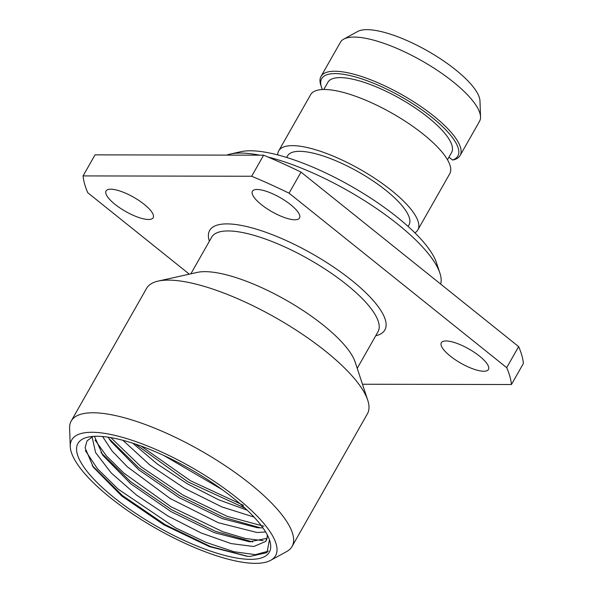 <?xml version="1.0" encoding="UTF-8"?>
<svg xmlns="http://www.w3.org/2000/svg" width="593" height="593" viewBox="0 0 593 593"><rect width="100%" height="100%" fill="white"/><g stroke="black" fill="none" stroke-linecap="round" stroke-linejoin="round"><path stroke-width="0.89" d="M343.74 39.131L357.661 31.488A71.538 21.556 29.6 0 1 366.985 29.65A71.538 21.556 -150.4 0 1 436.878 56.513A71.538 21.556 -150.4 0 1 479.974 100.973L480.538 116.836A80.003 24.105 -150.4 0 0 432.341 67.113A80.003 24.105 -150.4 0 0 354.177 37.077A80.003 24.105 29.6 0 0 343.74 39.131A80.003 24.105 29.6 0 0 340.404 42.288L320.991 76.46A80.003 24.105 29.6 0 1 402.462 95.013A80.003 24.105 29.6 0 1 460.116 155.492A80.003 24.105 29.6 0 1 454.557 159.606L452.548 160.036L449.546 157.634L448.679 157.634M452.548 160.036A78.313 23.594 -150.4 0 0 399.334 95.695A78.313 23.594 -150.4 0 0 321.473 87.164A78.313 23.594 -150.4 0 0 322.414 89.536M323.808 89.499L327.922 82.249A71.116 21.43 29.6 0 1 340.167 77.616A71.116 21.43 -150.4 0 1 415.011 107.815A71.116 21.43 -150.4 0 1 451.592 152.505L447.478 159.747M321.473 87.164L320.798 85.103A80.003 24.105 29.6 0 1 320.991 76.46M460.116 155.492L479.529 121.32A80.003 24.105 -150.4 0 0 480.538 116.836M278.725 150.859L310.628 94.71A80.003 24.105 29.6 0 1 392.099 113.263A80.003 24.105 29.6 0 1 449.753 173.742L417.85 229.891A80.003 24.105 -150.4 0 0 360.196 169.413A80.003 24.105 -150.4 0 0 278.725 150.859A80.003 24.105 -150.4 0 0 277.717 154.906M414.892 232.834A80.003 24.105 -150.4 0 0 417.85 229.891M286.664 157.464L287.561 155.877A69.848 21.044 29.6 0 1 299.584 151.326A69.848 21.044 -150.4 0 1 373.093 180.984A69.848 21.044 -150.4 0 1 409.022 224.873L408.117 226.459M226.682 155.121A126.991 38.263 29.6 0 1 230.366 154.039L240.936 151.689A118.526 35.713 29.6 0 1 250.483 150.778A118.526 35.713 -150.4 0 1 359.365 191.02A118.526 35.713 -150.4 0 1 436.485 262.781L439.88 273.069A126.991 38.263 -150.4 0 0 268.006 157.041M230.366 154.039A126.991 38.263 29.6 0 1 240.595 153.068A126.991 38.263 -150.4 0 1 259.704 155.181M440.681 284.091A126.991 38.263 -150.4 0 0 439.88 273.069M83.072 175.913L95.028 154.862L263.626 155.188A242.974 73.213 -150.4 0 1 301.022 172.118L518.645 346.608L506.689 367.66L289.058 193.177A242.974 73.213 -150.4 0 0 251.662 176.247L83.072 175.913A242.974 73.213 -150.4 0 0 87.816 192.777L189.323 274.166M362.471 384.234L511.433 384.523L523.397 363.472A242.974 73.213 -150.4 0 0 518.645 346.608M301.022 172.118L289.058 193.177M511.433 384.523A242.974 73.213 -150.4 0 0 506.689 367.66M261.335 204.6A27.093 8.161 29.6 0 1 252.41 191.25A27.093 8.161 29.6 0 1 290.607 204.659A27.093 8.161 29.6 0 1 299.524 218.009A27.093 8.161 29.6 0 1 261.335 204.6M114.975 204.311A27.093 8.161 29.6 0 1 106.051 190.961A27.093 8.161 29.6 0 1 144.247 204.37A27.093 8.161 29.6 0 1 153.164 217.72A27.093 8.161 29.6 0 1 114.975 204.311M450.257 356.074A27.093 8.161 29.6 0 1 441.34 342.724A27.093 8.161 29.6 0 1 479.529 356.134A27.093 8.161 29.6 0 1 488.447 369.483A27.093 8.161 29.6 0 1 450.257 356.074M263.626 155.188L251.662 176.247M367.712 400.112L355.148 362.056A95.666 28.827 -150.4 0 0 292.905 304.135A95.666 28.827 -150.4 0 0 205.015 271.653A95.666 28.827 29.6 0 0 197.313 272.387L158.19 281.089A126.991 38.263 29.6 0 1 168.419 280.111A126.991 38.263 -150.4 0 1 285.077 323.222A126.991 38.263 -150.4 0 1 367.712 400.112A126.991 38.263 -150.4 0 1 367.393 413.84L292.038 546.501A126.991 38.263 -150.4 0 0 226.711 466.698A126.991 38.263 -150.4 0 0 93.057 412.772A126.991 38.263 29.6 0 0 71.197 421.045A126.991 38.263 29.6 0 0 69.603 428.168L70.256 446.492A117.214 35.321 29.6 0 1 91.9 432.275A117.214 35.321 -150.4 0 1 223.761 487.943A117.214 35.321 -150.4 0 1 270.667 560.341L286.73 551.52A126.991 38.263 -150.4 0 0 292.038 546.501M71.197 421.045L146.56 288.391A126.991 38.263 29.6 0 1 158.19 281.089M270.667 560.341A117.214 35.321 -150.4 0 1 255.383 563.35A117.214 35.321 29.6 0 1 140.86 519.335A117.214 35.321 29.6 0 1 70.256 446.492M231.73 496.838L238.075 502.026A110.061 33.164 -150.4 0 1 269.607 540.275A110.061 33.164 -150.4 0 1 250.394 559.347A110.061 33.164 29.6 0 1 120.839 502.864A110.061 33.164 29.6 0 1 88.023 437.123A110.061 33.164 29.6 0 1 231.767 496.867M267.213 534.738A101.596 30.614 -150.4 0 1 265.96 540.972A101.596 30.614 -150.4 0 1 265.657 541.476L267.754 535.805M92.864 436.426L86.993 440.955L85.081 447.804L93.346 467.217L121.78 496.052L163.809 524.768L209.262 546.568L247.096 556.278L249.92 556.464L266.983 552.639L269.459 539.845M247.844 556.338L210.508 546.516L165.136 524.627L122.343 495.459L92.152 465.505M252.714 541.943L215.659 531.38L171.733 509.78L130.504 481.568L100.988 452.592M260.69 527.903L223.635 517.341L179.701 495.748L138.48 467.536L108.964 438.553M268.429 551.119L255.42 554.663L233.983 551.727L206.438 542.528L175.75 527.985L118.155 489.121L97.452 468.766L85.355 450.591M263.04 540.631L245.228 538.451L222.783 531.728L171.14 506.845L123.774 473.044L106.362 455.817L95.065 440.073M263.848 526.213L227.267 516.384L183.148 495.155L141.26 466.928L110.876 437.634M94.428 436.329L102.93 455.431L130.764 483.821L171.147 511.7L214.192 532.603L249.364 541.757L266.969 538.37M262.966 527.903L257.369 527.726L222.219 518.586L179.175 497.69L138.784 469.819L110.935 441.429L108.096 437.189M265.657 541.476L253.73 546.516L231.144 543.588L201.146 532.974L168.034 516.058L136.546 495.103L111.195 472.947L95.606 452.592L92.056 436.789M102.574 436.537L111.981 450.858L127.236 466.735L170.154 498.505L218.291 522.722L257.051 532.507L265.649 531.98M122.921 440.302L149.851 464.994L184.92 488.528L221.856 506.911L254.041 517.081M247.214 510.202L218.587 499.758L187.329 483.755L157.427 464.104L132.691 443.179M243.464 505.325L190.442 480.723L140.897 445.988M163.824 455.483L222.064 489.529M209.366 241.24A100.743 30.354 29.6 0 1 226.993 223.895A100.743 30.354 -150.4 0 1 345.489 275.53A100.743 30.354 -150.4 0 1 375.732 335.749M190.857 273.825L211.679 237.178A95.666 28.827 29.6 0 1 228.142 230.944A95.666 28.827 -150.4 0 1 328.833 271.564A95.666 28.827 -150.4 0 1 378.037 331.687L357.223 368.335M245.042 508.164L187.959 481.872L135.441 444.083M102.945 455.431L102.255 454.468M249.356 541.75L250.35 541.832M257.362 527.718L257.792 527.755M110.935 441.429L110.58 440.933M248.452 556.39L247.096 556.271M92.886 466.572L93.346 467.217"/></g></svg>
